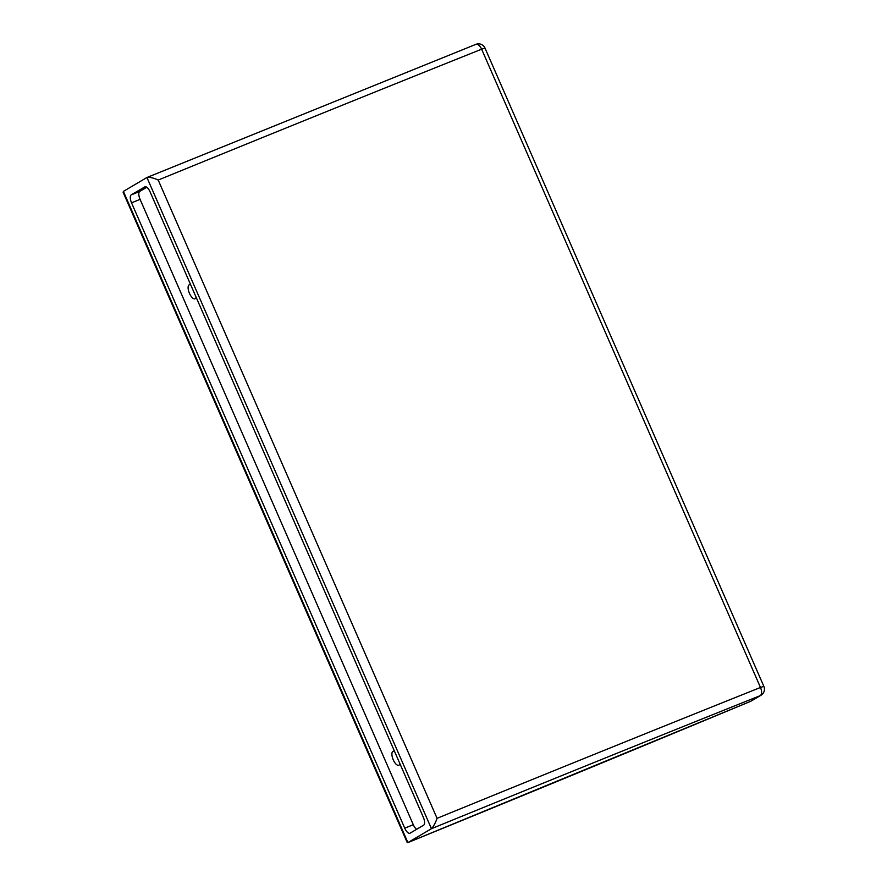 <?xml version="1.0" encoding="UTF-8"?>
<svg xmlns="http://www.w3.org/2000/svg" width="887" height="887" viewBox="0 0 887 887"><rect width="100%" height="100%" fill="white"/><g stroke="black" fill="none" stroke-linecap="round" stroke-linejoin="round"><path stroke-width="1.33" d="M146.787 187.268L139.747 191.415A7.063 2.872 -112.2 0 0 140.079 199.353L413.287 824.699L404.749 828.181A7.063 2.872 -112.2 0 0 409.916 833.259A7.063 2.872 -112.2 0 0 410.06 833.181L423.642 825.176A7.063 2.872 -112.2 0 0 423.31 817.237L150.103 191.902A7.063 2.872 -112.2 0 0 144.936 186.824A7.063 2.872 -112.2 0 0 144.781 186.902L145.091 186.769M139.747 191.415L131.209 194.907L144.781 186.902M131.209 194.907A7.063 2.872 -112.2 0 0 131.542 202.846L140.079 199.353M404.749 828.181L131.542 202.846M413.287 824.699A7.063 2.872 -112.2 0 0 416.602 829.323M394.549 751.422A7.573 3.071 -112.2 0 0 393.074 751.256A7.573 3.071 -112.2 0 0 393.263 759.837A7.573 3.071 -112.2 0 0 398.795 765.27A7.573 3.071 -112.2 0 0 399.871 763.596M190.76 284.949A7.573 3.071 -112.2 0 0 189.275 284.782A7.573 3.071 -112.2 0 0 189.463 293.364A7.573 3.071 -112.2 0 0 194.996 298.797A7.573 3.071 -112.2 0 0 196.071 297.123M123.393 191.381L123.149 192.346L407.155 842.395L407.898 842.583L123.393 191.381L146.943 177.5L431.448 828.702L407.92 842.572A3525.592 190.661 -23.6 0 0 750.324 701.473A7.063 2.184 67.4 0 1 750.214 701.528A7.063 7.063 0 0 0 751.089 701.096A7.063 6.442 -120.5 0 1 750.324 701.473L760.203 695.652A7.063 6.442 59.5 0 0 760.957 695.275A7.063 7.063 0 0 0 763.851 686.361L760.481 687.469A7.063 3.537 68.2 0 1 760.203 695.652A3525.592 190.661 -23.6 0 0 431.437 828.713M158.208 180.061A3532.666 191.038 -23.6 0 1 481.63 49.195L760.481 687.469A3532.666 191.038 156.4 0 0 437.069 818.335L158.208 180.061C153.529 177.899 149.77 177.045 146.943 177.5L475.898 44.35A7.063 3.537 68.2 0 1 481.63 49.195L484.989 48.086A7.063 7.063 0 0 0 475.898 44.35A7.063 3.537 68.2 0 0 475.698 44.45M437.069 818.335C435.395 823.081 433.521 826.54 431.448 828.702M763.851 686.361L484.989 48.086M750.214 701.528L407.776 842.65M751.089 701.096L760.957 695.275"/></g></svg>
